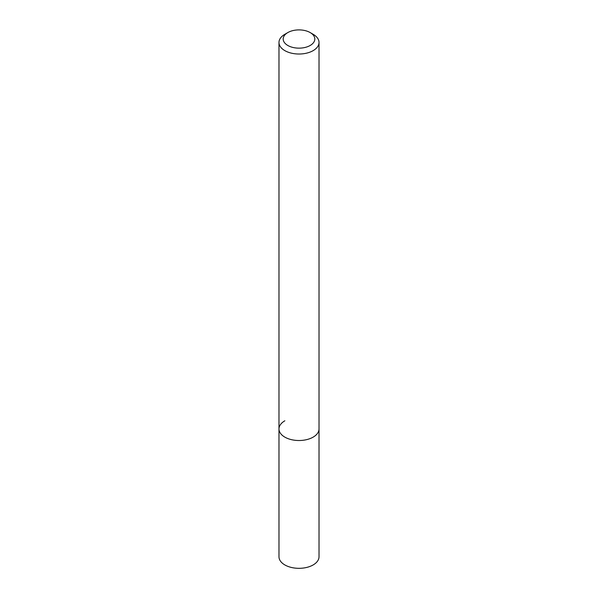 <?xml version="1.0" encoding="UTF-8"?>
<svg xmlns="http://www.w3.org/2000/svg" width="598" height="598" viewBox="0 0 598 598"><rect width="100%" height="100%" fill="white"/><g stroke="black" fill="none" stroke-linecap="round" stroke-linejoin="round"><path stroke-width="0.9" d="M284.85 34.295L287.825 32.569A15.802 9.12 180 0 1 310.175 32.569A15.802 9.12 180 0 1 310.175 45.478A15.802 9.12 180 0 1 287.825 45.478A15.802 9.12 180 0 1 287.825 32.569L284.85 34.295A20.018 11.556 180 0 0 278.982 42.465L278.982 428.96A20.018 11.556 180 0 1 284.85 420.79M310.175 32.569L313.15 34.295A20.018 11.556 180 0 1 319.018 42.465A20.018 11.556 180 0 1 313.15 50.636A20.018 11.556 180 0 1 291.338 53.14A20.018 11.556 180 0 1 278.982 42.465M319.018 42.465L319.018 428.96A20.018 11.556 180 0 1 313.15 437.131A20.018 11.556 180 0 1 291.338 439.635A20.018 11.556 180 0 1 278.982 428.96L278.982 556.768A20.018 11.556 180 0 0 291.338 567.442A20.018 11.556 180 0 0 313.15 564.938A20.018 11.556 180 0 0 319.018 556.768L319.018 428.96A20.018 11.556 180 0 1 313.15 437.131A20.018 11.556 180 0 1 291.338 439.635A20.018 11.556 180 0 1 278.982 428.96"/></g></svg>
